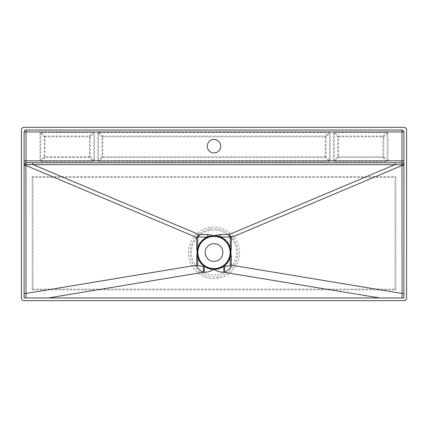 <?xml version="1.0" encoding="UTF-8"?>
<svg xmlns="http://www.w3.org/2000/svg" width="428" height="428" viewBox="0 0 428 428"><rect width="100%" height="100%" fill="white"/><g stroke="black" fill="none" stroke-linecap="round" stroke-linejoin="round"><path stroke-width="0.32" stroke-dasharray="2.14 1.6" d="M403.904 164.694L403.904 297.974L24.096 297.974L24.096 131.952A1.926 1.926 0 0 1 26.022 130.026L401.978 130.026A1.926 1.926 0 0 1 403.904 131.952L403.904 164.694A1.926 1.926 0 0 0 402.652 162.891A1.926 1.926 0 0 1 402.775 162.94M214 277.018C201.92 277.28 191.038 266.97 190.321 254.997C189.037 243.045 198.062 231.072 210.014 229.274L214 228.932C226.144 228.675 236.989 239.011 237.684 251.001C238.904 262.953 229.959 274.84 218.002 276.675L214 277.018M209.709 227.514C196.115 229.494 186.169 243.767 188.796 257.175C190.717 270.715 204.766 280.907 218.296 278.248C231.896 276.231 241.777 262.08 239.215 248.636C237.321 235.1 223.298 224.855 209.709 227.514L210.014 229.274M214 152.946A6.741 6.741 0 0 1 207.259 146.205A6.741 6.741 0 0 1 214 139.464A6.741 6.741 0 0 1 220.741 146.205A6.741 6.741 0 0 1 214 152.946M214 269.276A16.756 16.756 0 0 0 230.221 256.72A16.756 16.756 0 0 1 197.779 256.72M197.779 248.32A16.756 16.756 0 0 1 207.612 237.026M214 261.38A8.86 8.86 0 0 1 205.14 252.52A8.86 8.86 0 0 1 214 243.66A8.86 8.86 0 0 1 222.86 252.52A8.86 8.86 0 0 1 214 261.38M21.4 130.026L21.4 297.974A2.696 2.696 0 0 0 24.096 300.67L403.904 300.67A2.696 2.696 0 0 0 406.6 297.974L406.6 130.026A2.696 2.696 0 0 0 403.904 127.33L24.096 127.33A2.696 2.696 0 0 0 21.4 130.026M395.044 177.406L395.044 289.114L32.956 289.114L32.956 177.406L395.044 177.406L395.044 289.114L32.956 289.114L32.956 177.406L395.044 177.406L395.814 176.636L32.186 176.636L32.186 289.884L32.956 289.114M25.61 162.811A1.926 1.926 0 0 1 26.022 162.768L401.978 162.768A1.926 1.926 0 0 1 402.117 162.774M220.388 237.026A16.756 16.756 0 0 1 230.221 248.32A16.756 16.756 0 0 0 220.388 237.026M32.956 177.406L32.186 176.636M32.186 289.884L395.814 289.884L395.044 289.114M92.988 160.971L93.753 160.206L94.524 160.206L92.988 161.741L92.988 160.971L41.489 160.971L41.489 161.741L39.954 160.206L40.724 160.206L41.489 160.971L44.972 157.488L89.506 157.488L92.988 160.971M93.753 133.359L92.988 132.594L89.506 136.077L44.972 136.077L41.489 132.594L40.724 133.359L44.207 136.842L44.207 156.723L40.724 160.206L40.724 133.359L39.954 133.359L41.489 131.824L41.489 132.594L92.988 132.594L92.988 131.824L94.524 133.359L93.753 133.359L93.753 160.206L90.271 156.723L90.271 136.842L93.753 133.359M387.276 133.359L386.511 132.594L383.028 136.077L338.495 136.077L335.012 132.594L334.247 133.359L337.729 136.842L337.729 156.723L334.247 160.206L334.247 133.359L333.476 133.359L335.012 131.824L335.012 132.594L386.511 132.594L386.511 131.824L388.046 133.359L387.276 133.359L387.276 160.206L388.046 160.206L386.511 161.741L386.511 160.971L387.276 160.206L383.793 156.723L383.793 136.842L387.276 133.359M333.476 160.206L334.247 160.206L335.012 160.971L335.012 161.741L333.476 160.206L333.476 133.359M99.269 132.594L98.504 133.359L101.987 136.842L101.987 156.723L98.504 160.206L99.269 160.971L102.752 157.488L325.248 157.488L328.731 160.971L99.269 160.971L99.269 161.741L97.734 160.206L98.504 160.206L98.504 133.359L97.734 133.359L99.269 131.824L99.269 132.594L328.731 132.594L328.731 131.824L330.266 133.359L329.496 133.359L328.731 132.594L325.248 136.077L102.752 136.077L99.269 132.594M328.731 161.741L328.731 160.971L329.496 160.206L330.266 160.206L328.731 161.741L99.269 161.741M24.096 164.694A1.926 1.926 0 0 1 25.482 162.849M218.002 276.675L218.296 278.248M214 275.092A22.572 22.572 0 0 0 236.572 252.52A22.572 22.572 0 0 0 214 229.948A22.572 22.572 0 0 0 191.428 252.52A22.572 22.572 0 0 0 214 275.092M214 235.379A17.141 17.141 0 0 1 231.141 252.52A17.141 17.141 0 0 1 214 269.661A17.141 17.141 0 0 1 196.859 252.52A17.141 17.141 0 0 1 214 235.379M395.814 289.884L395.814 176.636M388.046 160.206L388.046 133.359M386.511 131.824L335.012 131.824M335.012 161.741L386.511 161.741M97.734 133.359L97.734 160.206M330.266 160.206L330.266 133.359M328.731 131.824L99.269 131.824M41.489 161.741L92.988 161.741M94.524 160.206L94.524 133.359M92.988 131.824L41.489 131.824M39.954 133.359L39.954 160.206M329.496 160.206L326.013 156.723L326.013 136.842L329.496 133.359L329.496 160.206M325.248 156.723L102.752 156.723L102.752 136.842L325.248 136.842L325.248 156.723L326.013 156.723A0.77 0.765 -45 0 1 325.248 157.488L325.248 156.723M89.506 156.723L44.972 156.723L44.972 136.842L89.506 136.842L89.506 156.723L90.271 156.723A0.77 0.765 -45 0 1 89.506 157.488L89.506 156.723M383.028 157.488L386.511 160.971L335.012 160.971L338.495 157.488L383.028 157.488A0.77 0.765 135 0 0 383.793 156.723L338.495 156.723L338.495 136.842L383.028 136.842L383.028 157.488M90.271 136.842L89.506 136.842L89.506 136.077A0.77 0.765 -135 0 1 90.271 136.842M44.972 156.723L44.972 157.488A0.77 0.765 45 0 1 44.207 156.723L44.972 156.723M44.972 136.842L44.207 136.842A0.77 0.765 135 0 1 44.972 136.077L44.972 136.842M383.028 136.077A0.77 0.765 45 0 1 383.793 136.842L383.028 136.842L383.028 136.077M338.495 136.077L338.495 136.842L337.729 136.842A0.77 0.765 -45 0 1 338.495 136.077M338.495 156.723L338.495 157.488A0.77 0.765 45 0 1 337.729 156.723L338.495 156.723M101.987 136.842A0.77 0.765 -45 0 1 102.752 136.077L102.752 136.842L101.987 136.842M325.248 136.842L325.248 136.077A0.77 0.765 45 0 1 326.013 136.842L325.248 136.842M101.987 156.723L102.752 156.723L102.752 157.488A0.77 0.765 -135 0 1 101.987 156.723M26.022 130.026A1.926 1.926 0 0 0 24.096 131.952"/><path stroke-width="0.64" d="M402.775 162.94A1.926 1.926 0 0 1 403.904 164.694L25.937 164.641L25.974 297.974M214 139.464A6.741 6.741 0 0 0 207.259 146.205A6.741 6.741 0 0 0 214 152.946A6.741 6.741 0 0 0 220.741 146.205A6.741 6.741 0 0 0 214 139.464M24.096 293.469L25.915 293.469L196.709 265.162L196.709 256.72L197.779 256.72A16.756 16.756 0 0 1 214 235.764L220.388 234.512L220.388 237.026A16.756 16.756 0 0 1 230.756 252.52L231.291 256.72L230.221 256.72A16.756 16.756 0 0 1 197.244 252.52A16.756 16.756 0 0 1 197.779 248.32L196.709 248.32L196.709 237.476L25.915 165.47L24.096 165.47M214 243.66A8.86 8.86 0 0 0 205.14 252.52A8.86 8.86 0 0 0 214 261.38A8.86 8.86 0 0 0 222.86 252.52A8.86 8.86 0 0 0 214 243.66M32.63 162.768L32.63 164.443L198.833 234.512L207.612 234.512L207.612 237.026A16.756 16.756 0 0 1 220.388 237.026A16.756 16.756 0 0 0 214 235.764A16.756 16.756 0 0 1 220.388 237.026L229.167 237.026L229.167 234.512L395.37 164.443L395.37 162.768M231.291 256.72L231.291 265.162L230.221 265.162C230.205 265.804 228.354 266.13 224.663 266.13L224.663 272.256C228.718 270.271 230.927 267.901 231.291 265.162L402.085 293.469L401.978 162.768L26.022 162.768L25.937 164.641L24.096 164.694A1.926 1.926 0 0 1 26.022 162.768L26.022 160.842L401.978 160.842L401.978 131.952L26.022 131.952L26.022 160.842L24.096 160.842M379.818 297.974L223.774 272.256C220.169 272.272 216.916 271.277 214 269.276C211.084 271.277 207.831 272.272 204.226 272.256L203.337 272.256L203.337 266.13C199.646 266.13 197.795 265.804 197.779 265.162L196.709 265.162C197.073 267.901 199.282 270.271 203.337 272.256L48.182 297.974M406.6 297.974L406.6 130.026A2.696 2.696 0 0 0 403.904 127.33L24.096 127.33A2.696 2.696 0 0 0 21.4 130.026L21.4 297.974A2.696 2.696 0 0 0 24.096 300.67L403.904 300.67A2.696 2.696 0 0 0 406.6 297.974M24.096 297.974L403.904 297.974L403.904 131.952L401.978 131.952L401.978 130.026L26.022 130.026L26.022 131.952L24.096 131.952L24.096 297.974M24.096 131.952A1.926 1.926 0 0 1 26.022 130.026M401.978 130.026A1.926 1.926 0 0 1 403.904 131.952M403.904 165.47L402.085 165.47L231.291 237.476L231.291 248.32L230.756 252.52A16.756 16.756 0 0 1 230.221 256.72A16.756 16.756 0 0 0 230.221 248.32L230.221 237.476L231.291 237.476L229.167 234.512L220.388 234.512M207.612 234.512L214 235.764M196.709 256.72L197.244 252.52L196.709 248.32M231.291 248.32L230.221 248.32A16.756 16.756 0 0 1 230.221 256.72L230.221 265.162M223.774 272.256L223.774 266.13L224.663 266.13M204.226 272.256L204.226 266.13L203.337 266.13M198.833 234.512L198.833 237.026L196.709 237.476L198.833 234.512M402.026 297.974L402.085 293.469L403.904 293.469M401.978 162.768A1.926 1.926 0 0 1 403.904 164.694A1.926 1.926 0 0 0 401.978 162.768L401.978 160.842L403.904 160.842M26.022 162.768A1.926 1.926 0 0 0 24.096 164.694A1.926 1.926 0 0 1 25.348 162.891M214 236.411A16.109 16.109 0 0 0 197.891 252.52A16.109 16.109 0 0 0 214 268.629A16.109 16.109 0 0 0 230.109 252.52A16.109 16.109 0 0 0 214 236.411M229.167 237.026L230.221 237.476M197.779 256.72L197.779 265.162M197.779 237.476L197.779 248.32M207.612 237.026L198.833 237.026"/></g></svg>

